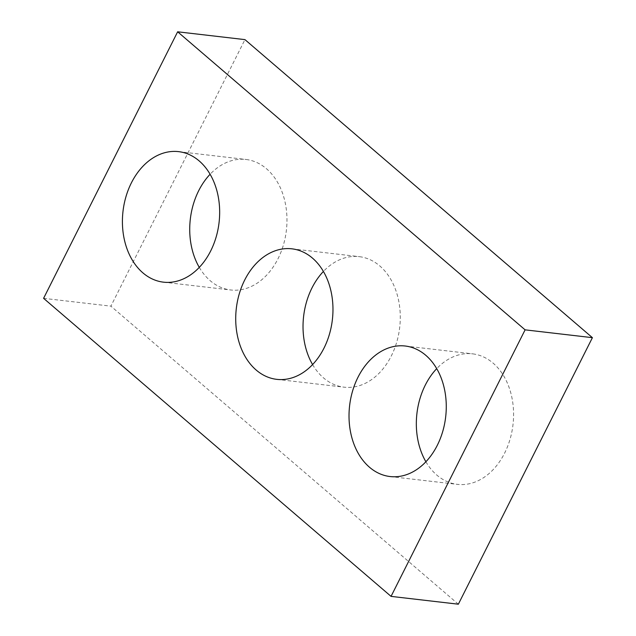 <?xml version="1.0" encoding="UTF-8"?>
<svg xmlns="http://www.w3.org/2000/svg" width="636" height="636" viewBox="0 0 636 636"><rect width="100%" height="100%" fill="white"/><g stroke="black" fill="none" stroke-linecap="round" stroke-linejoin="round"><path stroke-width="0.48" stroke-dasharray="3.18 2.39" d="M458.357 604.2L110.895 306.155L244.947 39.623M43.59 298.332L110.895 306.155M312.586 364.563A65.699 48.36 -83.4 0 0 344.076 387.173A65.699 48.36 -83.4 0 0 391.315 355.929A65.699 48.36 -83.4 0 0 359.237 256.65A65.699 48.36 -83.4 0 0 323.414 271.437M425.889 461.752A65.699 48.36 -83.4 0 0 457.379 484.362A65.699 48.36 -83.4 0 0 504.618 453.118A65.699 48.36 -83.4 0 0 472.54 353.839A65.699 48.36 -83.4 0 0 436.717 368.626M199.283 267.374A65.699 48.36 -83.4 0 0 230.773 289.984A65.699 48.36 -83.4 0 0 278.012 258.741A65.699 48.36 -83.4 0 0 245.933 159.461A65.699 48.36 -83.4 0 0 210.111 174.248M276.763 379.35L344.076 387.173M291.924 248.827L359.237 256.65M390.067 476.539L457.379 484.362M405.227 346.016L472.54 353.839M163.46 282.161L230.773 289.984M178.621 151.638L245.933 159.461"/><path stroke-width="0.95" d="M177.643 31.8L43.59 298.332L391.053 596.377L458.357 604.2L592.41 337.668L244.947 39.623L177.643 31.8L525.105 329.846L592.41 337.668M391.053 596.377L525.105 329.846M324.002 348.107A65.699 48.36 -83.4 0 0 291.924 248.827A65.699 48.36 -83.4 0 0 236.306 308.508A65.699 48.36 -83.4 0 0 276.763 379.35A65.699 48.36 -83.4 0 0 324.002 348.107M323.414 271.437A65.699 48.36 -83.4 0 0 312.586 364.563M437.306 445.295A65.699 48.36 -83.4 0 0 405.227 346.016A65.699 48.36 -83.4 0 0 349.609 405.696A65.699 48.36 -83.4 0 0 390.067 476.539A65.699 48.36 -83.4 0 0 437.306 445.295M436.717 368.626A65.699 48.36 -83.4 0 0 425.889 461.752M210.699 250.918A65.699 48.36 -83.4 0 0 178.621 151.638A65.699 48.36 -83.4 0 0 123.002 211.319A65.699 48.36 -83.4 0 0 163.46 282.161A65.699 48.36 -83.4 0 0 210.699 250.918M210.111 174.248A65.699 48.36 -83.4 0 0 199.283 267.374"/></g></svg>
